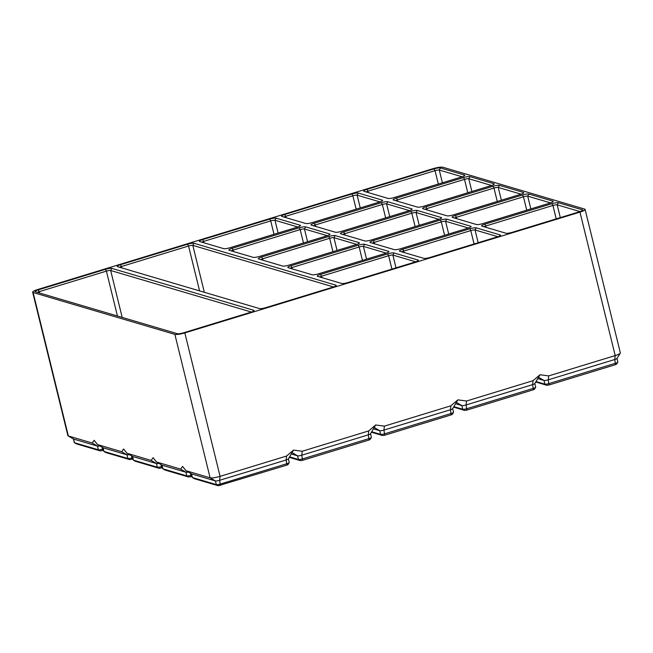 <?xml version="1.0" encoding="UTF-8"?>
<svg xmlns="http://www.w3.org/2000/svg" width="653" height="653" viewBox="0 0 653 653"><rect width="100%" height="100%" fill="white"/><g stroke="black" fill="none" stroke-linecap="round" stroke-linejoin="round"><path stroke-width="0.98" d="M99.925 445.942A3.42 0.62 166.2 0 1 97.485 446.113L73.618 439.069A3.42 0.62 166.2 0 1 73.511 439.028A3.42 0.62 166.2 0 1 73.446 438.963M103.239 448.978L102.635 449.166A3.42 0.62 166.2 0 1 98.383 449.786L74.524 442.742A3.42 0.62 166.2 0 1 74.409 442.701A3.42 0.62 166.2 0 1 74.328 442.603L73.438 438.987M32.65 292.185A8.016 1.445 166.2 0 0 33.099 292.511L68.336 435.967A8.016 1.445 166.2 0 1 68.083 435.861A8.016 1.445 166.2 0 1 67.888 435.633L32.65 292.185A8.016 1.445 166.2 0 1 37.801 289.491L432.923 168.711A8.016 1.445 166.2 0 1 442.889 167.241L584.664 209.099A8.016 1.445 166.2 0 1 585.112 209.433A8.016 1.445 166.2 0 1 579.962 212.119L615.199 355.567L614.767 359.517L548.259 379.842A3.42 0.62 166.2 0 1 544.006 380.47L537.892 378.667M103.558 450.301L100.35 450.945L76.401 443.852M76.491 443.901L74.524 442.742L73.618 439.069L68.336 435.967L92.195 443.012L94.138 440.302L97.493 444.53L102.986 447.729A3.42 0.62 166.2 0 1 102.921 447.672L103.811 451.305A3.42 0.62 166.2 0 0 103.892 451.403A3.42 0.62 166.2 0 0 103.998 451.452L105.876 452.553M452.668 408.647L453.557 412.272A3.42 0.62 166.2 0 1 453.533 412.394A3.42 0.62 166.2 0 1 451.362 413.422L384.854 433.747A3.42 0.62 166.2 0 1 380.601 434.376L371.777 431.772M453.533 412.394L452.284 414.377L451.199 414.884L384.699 435.216L382.568 435.527L371.467 432.253M438.302 219.49L371.214 240.002A5.134 0.922 166.2 0 1 364.831 240.941L340.76 233.831A5.134 0.922 166.2 0 1 340.597 233.766A5.134 0.922 166.2 0 1 343.772 231.897L410.859 211.384A5.134 0.922 166.2 0 1 417.243 210.446L441.314 217.555A5.134 0.922 166.2 0 1 441.559 217.955A5.134 0.922 166.2 0 1 438.302 219.49M373.247 240.598L440.342 220.094A5.134 0.922 166.2 0 1 446.717 219.155L470.789 226.256A5.134 0.922 166.2 0 1 471.033 226.656A5.134 0.922 166.2 0 1 467.785 228.191L400.689 248.703A5.134 0.922 166.2 0 1 394.314 249.642L370.235 242.532A5.134 0.922 166.2 0 1 370.071 242.467A5.134 0.922 166.2 0 1 373.247 240.598L374.21 242.402L441.306 221.889A3.42 0.62 166.2 0 1 445.558 221.261L468.372 228.003M385.629 253.307L318.533 273.819A5.134 0.922 166.2 0 1 312.158 274.758L288.087 267.648A5.134 0.922 166.2 0 1 287.924 267.583A5.134 0.922 166.2 0 1 291.091 265.714L358.187 245.201A5.134 0.922 166.2 0 1 364.562 244.263L388.641 251.372A5.134 0.922 166.2 0 1 388.886 251.772A5.134 0.922 166.2 0 1 385.629 253.307M455.402 215.482L522.49 194.978A5.134 0.922 166.2 0 1 528.873 194.039L552.944 201.148A5.134 0.922 166.2 0 1 553.189 201.54A5.134 0.922 166.2 0 1 549.932 203.075L482.845 223.587A5.134 0.922 166.2 0 1 476.461 224.526L452.39 217.416A5.134 0.922 166.2 0 1 452.227 217.351A5.134 0.922 166.2 0 1 455.402 215.482L456.365 217.286L523.453 196.773A3.42 0.62 166.2 0 1 527.706 196.153L550.528 202.887M379.344 202.079L312.256 222.591A5.134 0.922 166.2 0 1 305.873 223.53L281.802 216.421A5.134 0.922 166.2 0 1 281.639 216.355A5.134 0.922 166.2 0 1 284.814 214.486L351.902 193.982A5.134 0.922 166.2 0 1 358.285 193.043L382.356 200.153A5.134 0.922 166.2 0 1 382.601 200.544A5.134 0.922 166.2 0 1 379.344 202.079M177.33 333.683L35.344 291.769A5.134 0.922 166.2 0 1 35.18 291.695A5.134 0.922 166.2 0 1 38.356 289.834L105.443 269.322A5.134 0.922 166.2 0 1 111.826 268.383L253.813 310.306A5.134 0.922 166.2 0 1 254.05 310.706A5.134 0.922 166.2 0 1 250.801 312.24L183.705 332.752A5.134 0.922 166.2 0 1 177.33 333.683M259.478 308.575L117.499 266.653A5.134 0.922 166.2 0 1 117.336 266.587A5.134 0.922 166.2 0 1 120.503 264.718L187.599 244.206A5.134 0.922 166.2 0 1 193.974 243.267L335.96 285.19A5.134 0.922 166.2 0 1 336.205 285.59A5.134 0.922 166.2 0 1 332.957 287.124L265.861 307.636A5.134 0.922 166.2 0 1 259.478 308.575M202.659 239.602L269.754 219.098A5.134 0.922 166.2 0 1 276.129 218.159L300.2 225.261A5.134 0.922 166.2 0 1 300.445 225.66A5.134 0.922 166.2 0 1 297.197 227.195L230.101 247.707A5.134 0.922 166.2 0 1 223.726 248.646L199.647 241.537A5.134 0.922 166.2 0 1 199.483 241.471A5.134 0.922 166.2 0 1 202.659 239.602L203.622 241.406L270.717 220.894A3.42 0.62 166.2 0 1 274.97 220.265L297.784 227.007M579.415 211.784L512.319 232.288A5.134 0.922 166.2 0 1 505.944 233.227L481.865 226.118A5.134 0.922 166.2 0 1 481.702 226.052A5.134 0.922 166.2 0 1 484.877 224.191L551.973 203.679A5.134 0.922 166.2 0 1 558.348 202.74L582.427 209.85A5.134 0.922 166.2 0 1 582.664 210.25A5.134 0.922 166.2 0 1 579.415 211.784M366.97 189.378L434.057 168.866A5.134 0.922 166.2 0 1 440.44 167.927L464.512 175.037A5.134 0.922 166.2 0 1 464.756 175.437A5.134 0.922 166.2 0 1 461.5 176.971L394.412 197.475A5.134 0.922 166.2 0 1 388.029 198.414L363.958 191.305A5.134 0.922 166.2 0 1 363.794 191.239A5.134 0.922 166.2 0 1 366.97 189.378L367.933 191.174L435.02 170.662A3.42 0.62 166.2 0 1 439.273 170.041L462.095 176.775M232.133 248.311L299.229 227.799A5.134 0.922 166.2 0 1 305.612 226.86L329.683 233.97A5.134 0.922 166.2 0 1 329.928 234.362A5.134 0.922 166.2 0 1 326.671 235.896L259.584 256.409A5.134 0.922 166.2 0 1 253.201 257.347L229.13 250.238A5.134 0.922 166.2 0 1 228.966 250.172A5.134 0.922 166.2 0 1 232.133 248.311L233.097 250.107L300.192 229.595A3.42 0.62 166.2 0 1 304.445 228.974L327.267 235.709M396.444 198.079L463.54 177.567A5.134 0.922 166.2 0 1 469.915 176.628L493.986 183.738A5.134 0.922 166.2 0 1 494.231 184.138A5.134 0.922 166.2 0 1 490.983 185.672L423.887 206.185A5.134 0.922 166.2 0 1 417.512 207.115L393.433 200.014A5.134 0.922 166.2 0 1 393.269 199.94A5.134 0.922 166.2 0 1 396.444 198.079L397.408 199.875L464.495 179.371A3.42 0.62 166.2 0 1 468.748 178.742L491.57 185.485M314.289 223.195L381.385 202.683A5.134 0.922 166.2 0 1 387.76 201.744L411.839 208.854A5.134 0.922 166.2 0 1 412.076 209.254A5.134 0.922 166.2 0 1 408.827 210.788L341.731 231.293A5.134 0.922 166.2 0 1 335.356 232.231L311.277 225.122A5.134 0.922 166.2 0 1 311.114 225.056A5.134 0.922 166.2 0 1 314.289 223.195L315.252 224.991L382.348 204.479A3.42 0.62 166.2 0 1 386.6 203.858L409.423 210.593M320.574 274.415L387.662 253.911A5.134 0.922 166.2 0 1 394.045 252.972L418.116 260.074A5.134 0.922 166.2 0 1 418.361 260.474A5.134 0.922 166.2 0 1 415.104 262.008L348.016 282.52A5.134 0.922 166.2 0 1 341.633 283.459L317.562 276.35A5.134 0.922 166.2 0 1 317.399 276.284A5.134 0.922 166.2 0 1 320.574 274.415L321.537 276.219L388.625 255.707A3.42 0.62 166.2 0 1 392.877 255.078L415.7 261.82M402.721 249.307L469.817 228.795A5.134 0.922 166.2 0 1 476.192 227.856L500.271 234.966A5.134 0.922 166.2 0 1 500.516 235.358A5.134 0.922 166.2 0 1 497.26 236.892L430.164 257.404A5.134 0.922 166.2 0 1 423.789 258.343L399.718 251.234A5.134 0.922 166.2 0 1 399.554 251.168A5.134 0.922 166.2 0 1 402.721 249.307L403.685 251.103L470.78 230.591A3.42 0.62 166.2 0 1 475.033 229.97L497.855 236.704M261.616 257.013L328.704 236.5A5.134 0.922 166.2 0 1 335.087 235.562L359.158 242.671A5.134 0.922 166.2 0 1 359.403 243.071A5.134 0.922 166.2 0 1 356.146 244.606L289.059 265.11A5.134 0.922 166.2 0 1 282.676 266.049L258.604 258.947A5.134 0.922 166.2 0 1 258.441 258.874A5.134 0.922 166.2 0 1 261.616 257.013L262.579 258.808L329.667 238.304A3.42 0.62 166.2 0 1 333.92 237.676L356.742 244.41M425.919 206.781L493.015 186.276A5.134 0.922 166.2 0 1 499.39 185.338L523.469 192.439A5.134 0.922 166.2 0 1 523.714 192.839A5.134 0.922 166.2 0 1 520.457 194.374L453.362 214.886A5.134 0.922 166.2 0 1 446.987 215.825L422.915 208.715A5.134 0.922 166.2 0 1 422.752 208.65A5.134 0.922 166.2 0 1 425.919 206.781L426.882 208.585L493.978 188.072A3.42 0.62 166.2 0 1 498.231 187.444L521.053 194.186M33.099 292.511L174.873 334.377L210.111 477.825L215.392 480.926L191.533 473.882A3.42 0.62 166.2 0 1 191.419 473.841A3.42 0.62 166.2 0 1 191.353 473.776L192.243 477.416A3.42 0.62 166.2 0 0 192.325 477.514A3.42 0.62 166.2 0 0 192.431 477.555L194.308 478.665M579.962 212.119L184.84 332.908A8.016 1.445 166.2 0 1 174.873 334.377M37.458 292.389A3.42 0.62 166.2 0 1 39.319 291.63L106.406 271.126A3.42 0.62 166.2 0 1 110.659 270.497L251.397 312.052M129.4 454.643A3.42 0.62 166.2 0 1 126.96 454.815L103.101 447.77L97.811 444.669L121.678 451.713L123.613 449.003L126.984 453.239L132.469 456.431A3.42 0.62 166.2 0 1 132.404 456.374M158.883 463.352A3.42 0.62 166.2 0 1 156.434 463.524L132.575 456.471L127.294 453.37L151.153 460.414L153.096 457.704L156.451 461.932L161.944 465.132A3.42 0.62 166.2 0 1 161.879 465.075M188.358 472.054A3.42 0.62 166.2 0 1 185.917 472.225L162.05 465.181L156.769 462.071L180.636 469.123L182.571 466.413L185.925 470.633L191.419 473.841M186.244 470.78L210.111 477.825A8.016 1.445 166.2 0 0 220.077 476.355L286.585 456.031L293.54 450.097L288.324 458.945A3.42 0.62 166.2 0 1 286.153 459.973L219.645 480.306A3.42 0.62 166.2 0 1 215.392 480.926L216.298 484.599L192.431 477.555L191.533 473.882L186.244 470.78M616.979 358.424L617.869 362.04A3.42 0.62 166.2 0 1 617.836 362.17L616.595 364.145L615.51 364.66L549.002 384.992L546.879 385.303L535.778 382.021M119.613 267.273A3.42 0.62 166.2 0 1 121.466 266.522L188.562 246.01A3.42 0.62 166.2 0 1 192.815 245.381L333.544 286.936M585.112 209.433L620.35 352.881A8.016 1.445 166.2 0 1 620.285 353.175A8.016 1.445 166.2 0 1 615.199 355.567L548.691 375.899L539.998 374.757L534.783 383.605A3.42 0.62 166.2 0 1 532.611 384.625L466.103 404.958A3.42 0.62 166.2 0 1 461.851 405.586L455.737 403.774M534.823 383.54L535.713 387.156A3.42 0.62 166.2 0 1 535.689 387.278A3.42 0.62 166.2 0 1 533.517 388.306L467.009 408.639A3.42 0.62 166.2 0 1 462.757 409.26L453.925 406.656M535.689 387.278L534.44 389.261L533.354 389.776L466.846 410.1L464.724 410.419L453.623 407.137M201.761 242.157A3.42 0.62 166.2 0 1 203.622 241.406L203.965 242.81M293.54 450.097L302.233 451.247L368.733 430.915L375.687 424.981L384.38 426.131L450.888 405.799L457.843 399.865L466.536 401.015L533.044 380.683L539.998 374.757M283.916 217.049A3.42 0.62 166.2 0 1 285.777 216.29L352.865 195.778A3.42 0.62 166.2 0 1 357.118 195.157L379.94 201.891M457.843 399.865L452.627 408.721A3.42 0.62 166.2 0 1 450.456 409.741L383.956 430.074A3.42 0.62 166.2 0 1 379.703 430.702L373.581 428.89M366.072 191.933A3.42 0.62 166.2 0 1 367.933 191.174L368.276 192.586M483.979 226.746A3.42 0.62 166.2 0 1 485.84 225.987L552.936 205.475A3.42 0.62 166.2 0 1 557.189 204.854L580.011 211.588M617.836 362.17A3.42 0.62 166.2 0 1 615.665 363.19L549.165 383.523A3.42 0.62 166.2 0 1 544.912 384.144L536.08 381.54M616.963 358.366A3.42 0.62 166.2 0 1 616.938 358.489A3.42 0.62 166.2 0 1 614.767 359.517L615.51 364.66M375.687 424.981L370.471 433.837A3.42 0.62 166.2 0 1 368.308 434.857L301.8 455.19A3.42 0.62 166.2 0 1 297.548 455.81L291.426 454.006M231.244 250.866A3.42 0.62 166.2 0 1 233.097 250.107L233.448 251.511M395.547 200.634A3.42 0.62 166.2 0 1 397.408 199.875L397.75 201.287M313.399 225.75A3.42 0.62 166.2 0 1 315.252 224.991L315.603 226.403M132.714 457.688L132.118 457.867A3.42 0.62 166.2 0 1 127.866 458.496L103.998 451.452L103.101 447.77A3.42 0.62 166.2 0 1 102.986 447.729M133.041 459.002L129.833 459.647L105.966 452.602M162.515 467.711L159.308 468.348L135.359 461.255M162.189 466.389L161.593 466.569A3.42 0.62 166.2 0 1 157.34 467.197L133.481 460.153A3.42 0.62 166.2 0 1 133.367 460.104A3.42 0.62 166.2 0 1 133.285 460.014L132.396 456.39M135.44 461.304L133.481 460.153L132.575 456.471A3.42 0.62 166.2 0 1 132.469 456.431M319.676 276.978A3.42 0.62 166.2 0 1 321.537 276.219L321.88 277.623M288.365 458.879L289.255 462.504A3.42 0.62 166.2 0 1 289.222 462.626A3.42 0.62 166.2 0 1 287.059 463.646L220.551 483.979A3.42 0.62 166.2 0 1 216.298 484.599L218.265 485.759L194.398 478.714M370.52 433.763L371.41 437.388A3.42 0.62 166.2 0 1 371.377 437.51A3.42 0.62 166.2 0 1 369.206 438.53L302.706 458.863A3.42 0.62 166.2 0 1 298.454 459.492L289.622 456.88M260.718 259.567A3.42 0.62 166.2 0 1 262.579 258.808L262.922 260.221M425.03 209.335A3.42 0.62 166.2 0 1 426.882 208.585L427.233 209.988M371.377 437.51L370.137 439.485L369.051 440L302.543 460.332L300.413 460.643L289.32 457.369M342.874 234.451A3.42 0.62 166.2 0 1 344.735 233.692L411.823 213.188A3.42 0.62 166.2 0 1 416.075 212.56L438.898 219.302M191.672 475.09L191.068 475.278A3.42 0.62 166.2 0 1 186.815 475.898L162.956 468.854A3.42 0.62 166.2 0 1 162.85 468.813A3.42 0.62 166.2 0 1 162.76 468.715L161.871 465.091M191.998 476.412L188.782 477.057L164.923 470.013L162.956 468.854L162.05 465.181A3.42 0.62 166.2 0 1 161.944 465.132M401.832 251.862A3.42 0.62 166.2 0 1 403.685 251.103L404.036 252.507M290.201 268.269A3.42 0.62 166.2 0 1 292.054 267.51L359.15 247.005A3.42 0.62 166.2 0 1 363.403 246.377L386.225 253.119M454.504 218.045A3.42 0.62 166.2 0 1 456.365 217.286L456.708 218.69M372.349 243.153A3.42 0.62 166.2 0 1 374.21 242.402L374.553 243.806M289.222 462.626L287.981 464.601L286.896 465.116L218.265 485.759M92.195 443.012L97.485 446.113L98.383 449.786L100.35 450.945M102.17 447.248L102.48 450.635M374.406 427.584L379.703 430.702L380.601 434.376L382.568 435.527M105.443 269.322L106.406 271.126L117.434 316.003M38.356 289.834L39.662 293.042M111.826 268.383L110.659 270.497L122.184 317.407M450.888 405.799L450.456 409.741L451.199 414.884M384.38 426.131L383.956 430.074L384.699 435.216M469.817 228.795L470.78 230.591L474.07 243.985M120.503 264.718L121.817 267.926M193.974 243.267L192.815 245.381L204.332 292.291M187.599 244.206L188.562 246.01L199.581 290.887M476.192 227.856L475.033 229.97L478.167 242.728M533.044 380.683L532.611 384.625L533.354 389.776M466.536 401.015L466.103 404.958L466.846 410.1M456.561 402.468L461.851 405.586L462.757 409.26L464.724 410.419M276.129 218.159L274.97 220.265L278.105 233.031M269.754 219.098L270.717 220.894L274.007 234.288M284.814 214.486L286.12 217.694M358.285 193.043L357.118 195.157L360.252 207.915M351.902 193.982L352.865 195.778L356.154 209.172M440.44 167.927L439.273 170.041L442.408 182.807M434.057 168.866L435.02 170.662L438.31 184.056M184.84 332.908L220.077 476.355L219.645 480.306L220.388 485.448M558.348 202.74L557.189 204.854L560.323 217.62M394.045 252.972L392.877 255.078L396.012 267.844M387.662 253.911L388.625 255.707L391.914 269.101M551.973 203.679L552.936 205.475L556.225 218.869M548.691 375.899L548.259 379.842L549.002 384.992M538.709 377.361L544.006 380.47L544.912 384.144L546.879 385.303M305.612 226.86L304.445 228.974L307.579 241.732M299.229 227.799L300.192 229.595L303.482 242.989M469.915 176.628L468.748 178.742L471.89 191.509M463.54 177.567L464.495 179.371L467.785 192.757M387.76 201.744L386.6 203.858L389.735 216.625M381.385 202.683L382.348 204.479L385.637 217.873M131.645 455.949L131.955 459.337M121.678 451.713L126.96 454.815L127.866 458.496L129.833 459.647M161.12 464.658L161.43 468.038M151.153 460.414L156.434 463.524L157.34 467.197L159.308 468.348M484.877 224.191L486.183 227.399M286.585 456.031L286.153 459.973L286.896 465.116M292.25 452.7L297.548 455.81L298.454 459.492L300.413 460.643M302.233 451.247L301.8 455.19L302.543 460.332M368.733 430.915L368.308 434.857L369.051 440M335.087 235.562L333.92 237.676L337.054 250.442M328.704 236.5L329.667 238.304L332.957 251.691M499.39 185.338L498.231 187.444L501.365 200.21M493.015 186.276L493.978 188.072L497.268 201.467M343.772 231.897L345.078 235.104M417.243 210.446L416.075 212.56L419.21 225.326M410.859 211.384L411.823 213.188L415.112 226.575M190.603 473.36L190.913 476.739M180.636 469.123L185.917 472.225L186.815 475.898L188.782 477.057M291.091 265.714L292.405 268.922M364.562 244.263L363.403 246.377L366.537 259.143M358.187 245.201L359.15 247.005L362.439 260.392M528.873 194.039L527.706 196.153L530.84 208.911M522.49 194.978L523.453 196.773L526.742 210.168M446.717 219.155L445.558 221.261L448.693 234.027M440.342 220.094L441.306 221.889L444.595 235.284M499.733 235.937L500.271 234.966M417.577 261.053L418.116 260.074M411.3 209.825L411.839 208.854M493.448 184.717L493.986 183.738M329.145 234.941L329.683 233.97M463.973 176.008L464.512 175.037M581.888 210.821L582.427 209.85M299.67 226.24L300.2 225.261M335.96 285.19L335.422 286.169M253.813 310.306L253.274 311.285M381.817 201.124L382.356 200.153M552.405 202.12L552.944 201.148M388.102 252.352L388.641 251.372M470.258 227.236L470.789 226.256M440.775 218.535L441.314 217.555M522.931 193.419L523.469 192.439M359.158 242.671L358.619 243.651M73.511 439.028L68.083 435.861M76.434 443.877L74.409 442.701M105.908 452.578L103.892 451.403M135.391 461.287L133.367 460.104M616.938 358.489L620.285 353.175M164.866 469.989L162.85 468.813M194.349 478.69L192.325 477.514"/></g></svg>
